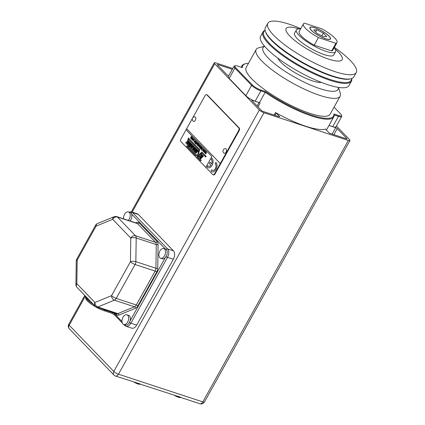 <?xml version="1.0" encoding="UTF-8"?>
<svg xmlns="http://www.w3.org/2000/svg" width="425" height="425" viewBox="0 0 425 425"><rect width="100%" height="100%" fill="white"/><g stroke="black" fill="none" stroke-linecap="round" stroke-linejoin="round"><path stroke-width="0.64" d="M191.611 139.188L191.075 138.29C190.411 138.152 190.485 137.53 191.298 136.42L191.441 136.563C190.655 138.274 190.772 138.401 191.797 136.935L191.935 137.084C191.123 138.805 191.245 138.933 192.297 137.45L191.563 139.172L191.277 138.885M191.441 136.563C190.655 138.274 190.772 138.401 191.797 136.935M191.489 136.579C190.703 138.29 190.82 138.417 191.845 136.951M191.558 138.821L190.772 138.369M191.123 138.306C190.464 138.167 190.533 137.546 191.346 136.436M192.275 139.889L192.892 138.051M192.1 139.782C191.877 138.858 192.132 138.279 192.87 138.045C193.359 138.752 193.152 139.363 192.249 139.883L192.148 139.798M193.327 139.395L193.72 138.906M193.147 140.473L193.657 140.069L193.646 139.156M193.088 140.733L192.897 139.814M193.014 139.889L193.301 140.431L193.795 139.543L193.625 139.145L193.157 139.203L193.832 138.986L193.986 139.501L193.423 140.633L192.913 140.627L193.014 139.889M194.315 141.987L193.837 141.451L194.172 141.456M194.023 141.254C194.347 141.429 194.671 141.095 195.001 140.25L194.268 141.971L193.837 141.451L194.268 141.599M193.885 141.467L194.071 141.27C194.395 141.445 194.719 141.111 195.048 140.266M194.974 142.688L195.596 140.85M194.799 142.582C194.581 141.658 194.836 141.079 195.569 140.845C196.063 141.552 195.856 142.163 194.953 142.683L194.847 142.598M195.564 142.991L196.159 141.456L195.808 143.246L195.139 143.746L196.207 141.472M195.187 143.762L195.468 142.858M196.329 144.086L196.945 142.253C197.413 142.938 197.211 143.554 196.302 144.08L196.153 143.979C195.93 143.055 196.191 142.476 196.924 142.242M197.912 145.717L197.428 144.835C196.764 144.697 196.839 144.075 197.646 142.965M198.289 143.629C197.476 145.35 197.593 145.472 198.645 143.995M197.79 143.108C197.003 144.819 197.126 144.941 198.146 143.48M197.901 145.361L197.577 145.414M197.428 144.835L197.375 144.819C196.717 144.681 196.791 144.059 197.598 142.949L197.742 143.092C196.956 144.803 197.072 144.925 198.098 143.464L198.241 143.613C197.428 145.334 197.545 145.456 198.597 143.979L197.864 145.701L197.375 144.819L197.078 144.898M198.634 146.157L199.102 144.824M198.576 146.418L199.197 144.58M199.708 147.576L199.654 147.204C198.98 147.05 199.049 146.413 199.851 145.281L199.405 146.986L200.536 145.988L199.66 147.56L199.367 147.268M199.516 147.05L200.43 145.876M199.66 147.204L199.702 147.22C199.028 147.066 199.097 146.428 199.899 145.297M201.748 148.378L201.264 147.486L201.753 147.252L202.087 147.879L201.423 149.079L201.004 149.01L201.121 147.725L201.795 148.394L201.264 147.486M201.705 147.518L201.392 147.672M201.312 147.502L201.779 147.257M201.184 149.122L201.158 147.762M201.142 148.097C200.977 148.851 201.137 149.016 201.62 148.591L201.142 148.097L201.668 148.607L201.216 148.851L201.668 148.607M200.457 147.464L200.653 146.11L200.658 147.385L201.349 146.832L200 148.856L200.685 147.618L199.808 147.714L200.504 147.48L200.701 146.126M200.908 147.326L201.253 146.699M200.048 148.872L200.685 147.618M199.862 147.73L200.504 147.48M202.258 148.15L201.907 149.887L201.354 150.184L201.519 149.483L202.417 147.911M321.443 82.418A26.265 6.359 -150.9 0 1 301.623 76.309A26.265 6.359 -150.9 0 1 280.675 62.023A26.265 6.359 -150.9 0 1 277.764 58.108M264.637 46.357A42.925 10.397 29.1 0 0 268.069 57.885A42.925 10.397 29.1 0 0 311.578 85.505A42.925 10.397 29.1 0 0 338.342 87.38M338.417 87.391L340.202 92.99A48.046 11.634 -150.9 0 1 340.117 96.262A48.046 11.634 -150.9 0 1 306.648 90.206A48.046 11.634 -150.9 0 1 261.773 60.956A48.046 11.634 -150.9 0 1 256.153 49.528A48.046 11.634 -150.9 0 1 258.894 47.733L264.589 46.298M340.117 96.262L330.14 114.187A48.046 11.634 -150.9 0 1 296.677 108.131A48.046 11.634 -150.9 0 1 251.797 78.88A48.046 11.634 -150.9 0 1 246.176 67.453L256.153 49.528M260.908 90.031L260.897 90.876A7.687 1.859 -150.9 0 1 251.6 85.361L234.908 68.074A7.687 1.859 -150.9 0 1 234.01 66.242A7.687 1.859 -150.9 0 1 234.446 65.955L235.269 65.748A7.044 1.705 29.1 0 0 235.694 67.687L252.386 84.979A7.044 1.705 29.1 0 0 260.908 90.031L265.492 91.534L265.195 92.289L260.897 90.876L255.154 101.192A7.687 1.859 -150.9 0 1 245.857 95.683L229.165 78.391A7.687 1.859 -150.9 0 1 228.262 76.564L234.01 66.242M265.492 91.534A51.893 12.564 29.1 0 0 311.631 115.132A51.893 12.564 29.1 0 0 333.896 114.001L338.481 115.504A7.044 1.705 29.1 0 0 341.461 115.148L341.721 115.961A7.687 1.859 -150.9 0 1 341.705 116.482A7.687 1.859 -150.9 0 1 338.465 116.349L334.167 114.936A52.53 12.723 -150.9 0 1 333.758 116.912A52.53 12.723 -150.9 0 1 265.195 92.289L259.452 102.606A52.53 12.723 29.1 0 0 260.127 103.068L258.002 106.887M341.705 116.482L335.962 126.804A7.687 1.859 -150.9 0 1 332.722 126.666L329.008 125.444M248.487 63.304A51.893 12.564 29.1 0 0 245.778 63.644A51.893 12.564 29.1 0 0 242.42 67.644L237.841 66.135A7.044 1.705 29.1 0 0 235.269 65.748M341.461 115.148A7.044 1.705 29.1 0 0 340.622 113.953L334.055 107.153M333.896 114.001L334.167 114.936M180.604 397.418A5.382 1.302 -150.9 0 1 174.654 395.462M140.075 384.11A5.382 1.302 -150.9 0 1 134.125 382.155M85.282 296.299L69.19 325.215L113.82 371.439L259.34 109.99L214.71 63.766L132.143 212.107M136.691 325.093L173.331 259.271L167.508 257.359L130.873 323.186L136.691 325.093A6.407 3.873 108.2 0 1 131.793 328.18L125.975 326.267A6.407 3.873 108.2 0 0 130.873 323.186A1.28 0.308 29.1 0 1 129.439 322.373M128.961 212.07L131.484 211.889L137.307 213.802A6.407 3.873 108.2 0 1 138.327 214.455L132.51 212.548L167.636 248.928L173.453 250.835L138.327 214.455M173.453 250.835A6.407 3.873 108.2 0 1 173.331 259.271M207.363 95.025L206.879 94.865A1.923 1.163 -71.8 0 0 206.571 94.669L207.055 94.828A1.923 1.163 108.2 0 1 207.363 95.025L239.243 128.042A1.923 1.163 108.2 0 1 239.206 130.571L215.018 174.022A1.923 1.163 108.2 0 1 213.552 174.946L213.074 174.792A1.923 1.163 -71.8 0 0 214.545 173.867L215.018 174.022M348.346 140.447L263.989 112.747L118.469 374.197L202.826 401.901L348.346 140.447A3.846 0.93 29.1 0 0 349.966 140.516A3.846 0.93 29.1 0 0 349.515 139.602L336.398 126.018M131.33 211.841L214.258 62.847A3.846 0.93 29.1 0 1 215.879 62.916L232.773 68.462M214.258 62.847A3.846 0.93 29.1 0 0 214.71 63.766M259.34 109.99A3.846 0.93 29.1 0 0 263.989 112.747M84.798 295.449L68.738 324.302A3.846 0.93 29.1 0 0 69.19 325.215A3.846 2.917 136 0 0 69.333 328.838L113.964 375.068A3.846 2.917 136 0 1 113.82 371.439A3.846 0.93 29.1 0 0 118.469 374.197A3.846 2.322 108.2 0 1 115.526 376.051L140.17 383.95M139.947 384.067L180.699 397.258M139.14 383.647A5.382 1.302 -150.9 0 1 137.041 382.962M179.669 396.955A5.382 1.302 -150.9 0 1 177.57 396.27M228.719 75.746L228.538 75.682A1.28 0.308 -150.9 0 1 226.987 74.763L217.425 64.86A1.28 0.308 -150.9 0 1 217.276 64.558A1.28 0.308 -150.9 0 1 217.812 64.579L232.289 69.333M257.093 105.947L259.011 102.499L252.301 100.3L252.057 100.736M328.987 125.481L335.692 127.681A1.28 0.308 -150.9 0 1 337.237 128.6L346.8 138.508A1.28 0.308 -150.9 0 1 346.954 138.81A1.28 0.308 -150.9 0 1 346.412 138.789L330.411 133.535A1.28 0.308 -150.9 0 1 328.865 132.616L325.725 129.365A1.28 0.308 -150.9 0 1 325.577 129.057A1.28 0.308 -150.9 0 1 325.635 129.014L325.571 129.131M160.607 258.262A5.127 3.097 -71.8 0 0 165.155 254.363A5.127 3.097 -71.8 0 0 163.806 248.524A5.127 3.097 -71.8 0 0 159.72 251.313A5.127 3.097 -71.8 0 0 158.971 253.592A5.127 3.097 -71.8 0 0 159.789 257.736A5.127 3.097 -71.8 0 0 160.607 258.262L162.281 258.809A5.127 3.097 -71.8 0 0 165.325 257.582A5.127 3.097 -71.8 0 0 167.227 252.588A5.127 3.097 -71.8 0 0 165.479 249.071A5.127 3.097 -71.8 0 0 165.452 249.066L131.543 213.945A5.127 3.097 -71.8 0 0 130.124 212.452L128.451 211.905A5.127 3.097 -71.8 0 0 124.366 214.694A5.127 3.097 -71.8 0 0 123.617 216.973A5.127 3.097 -71.8 0 0 123.526 218.833M129.976 220.952A5.127 3.097 -71.8 0 0 131.543 213.945M123.728 324.519L125.402 325.072A5.127 3.097 -71.8 0 0 129.96 321.125A5.127 3.097 -71.8 0 0 128.6 315.334L126.926 314.782A5.127 3.097 -71.8 0 0 122.841 317.571A5.127 3.097 -71.8 0 0 122.092 319.85A5.127 3.097 -71.8 0 0 122.91 323.999A5.127 3.097 -71.8 0 0 123.728 324.519A5.127 3.097 -71.8 0 0 128.276 320.62A5.127 3.097 -71.8 0 0 126.926 314.782M195.351 120.259A2.375 1.434 -71.8 0 0 194.788 116.843A2.433 2.433 0 0 0 193.322 121.3A2.375 1.434 -71.8 0 0 195.351 120.259M226.073 152.076A2.375 1.434 -71.8 0 0 225.505 148.66A2.433 2.433 0 0 0 224.044 153.117A2.375 1.434 -71.8 0 0 226.073 152.076M215.108 163.721L215.852 162.408A5.127 3.097 108.2 0 1 216.437 168.443A5.127 3.097 108.2 0 1 212.075 171.843A5.127 3.097 108.2 0 1 212.075 171.838A5.127 3.097 108.2 0 1 211.246 171.312A5.127 3.097 108.2 0 1 211.028 171.052L211.767 169.74A3.586 2.167 -71.8 0 0 211.974 170.011A3.586 2.167 -71.8 0 0 212.548 170.377A3.586 2.167 -71.8 0 0 215.629 167.923A3.586 2.167 -71.8 0 0 215.108 163.721M215.842 162.408A5.127 3.097 108.2 0 1 216.426 168.438A5.127 3.097 108.2 0 1 212.07 171.838L212.07 171.838M211.767 169.74A3.586 2.167 -71.8 0 0 211.985 170.016A3.586 2.167 -71.8 0 0 212.553 170.377M207.82 165.654A3.586 2.167 -71.8 0 0 208.032 165.931A3.586 2.167 -71.8 0 0 208.606 166.297A3.586 2.167 -71.8 0 0 210.949 165.182L209.36 163.54L210.088 162.233L211.677 163.869A3.586 2.167 -71.8 0 0 211.167 159.635L211.9 158.323A5.127 3.097 108.2 0 1 212.484 164.353A5.127 3.097 108.2 0 1 208.128 167.758A5.127 3.097 108.2 0 1 207.304 167.232A5.127 3.097 108.2 0 1 207.087 166.972L207.825 165.66A3.586 2.167 -71.8 0 0 208.043 165.931A3.586 2.167 -71.8 0 0 208.611 166.297M210.088 162.233L211.671 163.875M211.9 158.323L211.91 158.328A5.127 3.097 108.2 0 1 212.495 164.358A5.127 3.097 108.2 0 1 208.138 167.758A5.127 3.097 108.2 0 1 208.133 167.758L208.128 167.758M194.23 139.937L194.448 139.65M198.401 146.312C198.183 145.382 198.438 144.803 199.171 144.574C199.665 145.27 199.458 145.881 198.555 146.413L198.448 146.327M201.402 150.2L201.657 149.632M202.305 148.166L201.774 149.425M202.528 150.53L203.527 149.09L203.171 150.625L204.159 149.743L203.543 151.582L203.904 149.993L203.038 151.056L203.4 149.52L202.528 150.53M202.438 150.402L203.58 149.106M204.064 149.605L203.171 150.625M203.447 151.443L203.904 149.993M202.938 150.917L203.442 149.536M204.871 152.952L205.87 151.512L205.509 153.048L206.502 152.166L205.881 154.004L206.247 152.416L205.376 153.478L205.737 151.943L204.871 152.952M204.563 152.639L205.073 151.204L204.207 152.267L204.568 150.732L203.559 151.597L204.701 150.301L204.34 151.837L205.328 150.955L204.712 152.793L205.918 151.528M206.401 152.028L205.509 153.048M205.785 153.866L206.247 152.416M205.275 153.34L205.78 151.959M194.73 147.108L195.144 147.539L192.615 150.009L192.206 149.579L192.435 148.888L191.611 148.968L191.154 148.49L193.678 146.019L194.14 146.498L192.642 147.958L193.21 147.868L193.056 148.745L194.73 147.108M192.631 149.988L192.206 149.579M192.254 149.595L192.435 148.888M191.643 148.962L191.154 148.49M191.202 148.506L193.71 146.051M193.205 147.895L192.642 147.958M194.762 147.14L193.056 148.745M196.732 149.18L195.527 147.937L193.003 150.407L194.204 151.651L196.732 149.18M195.558 147.969L193.051 150.423L194.22 151.635M201.259 160.283L200.255 159.248L203.442 156.129L203.023 155.699L199.835 158.812L197.837 156.74L201.726 152.936L205.647 157L206.215 156.442L201.902 151.969L199.442 154.371L198.448 154.509L199.638 149.627L188.376 137.955L187.574 141.344L185.704 142.848L186.888 144.07L189.412 141.599L188.971 141.143L187.993 141.807L188.562 139.31L198.942 150.062L197.843 154.583L196.042 154.881L188.572 147.146L191.76 144.032L191.335 143.592L188.148 146.705L187.175 145.669L186.554 146.242L195.782 155.805L198.379 155.407L196.849 156.91L200.664 160.863L201.259 160.283M198.379 155.407L196.897 156.926L200.68 160.847M187.207 145.701L186.602 146.258L195.813 155.8M191.362 143.623L188.148 146.705M188.562 139.31L198.99 150.078L197.891 154.599L196.042 154.881M189.003 141.174L188.142 141.955M187.446 141.212L185.752 142.864L186.904 144.054M188.418 137.998L187.574 141.344M201.933 152.001L199.49 154.387L198.448 154.509M201.726 152.936L205.663 156.984M203.054 155.731L199.835 158.812M200.09 157.749L202.619 155.279L201.413 154.025L200.866 154.557L201.657 155.401L201.264 155.778L200.855 155.359L200.308 155.895L200.701 156.304L200.244 156.703L199.484 155.917L198.884 156.496L200.09 157.749M199.516 155.948L198.932 156.512L200.106 157.733M200.887 155.391L200.356 155.911L200.749 156.32L200.244 156.703M201.439 154.062L200.913 154.572L201.705 155.417L201.264 155.778M197.949 150.445L198.363 150.875L195.835 153.345L195.42 152.915L195.67 151.911L195.043 152.522L194.618 152.081L197.142 149.611L197.572 150.052L196.44 151.151L196.217 152.134L197.949 150.445M195.856 153.324L195.42 152.915M195.473 152.931L195.67 151.911M195.059 152.506L194.618 152.081M194.666 152.097L197.173 149.643M197.981 150.477L196.217 152.134M193.317 145.648L192.121 144.41L189.598 146.88L190.793 148.118L193.317 145.648M192.153 144.442L189.646 146.896L190.809 148.102M189.789 141.992L190.958 143.204L188.434 145.674L187.266 144.463L189.789 141.992M188.45 145.658L187.266 144.463M187.313 144.479L189.821 142.024M203.607 151.613L204.749 150.317M204.34 151.837L205.232 150.817M204.616 152.655L205.073 151.204M204.106 152.129L204.611 150.748M202.783 148.792L203.001 148.506M197.742 143.092C196.956 144.803 197.072 144.925 198.098 143.464M198.241 143.613C197.428 145.334 197.545 145.456 198.597 143.979M191.935 137.084C191.123 138.805 191.245 138.933 192.297 137.45M191.988 137.1C191.176 138.821 191.292 138.948 192.344 137.466M128.308 220.405A5.127 3.097 -71.8 0 0 130.199 215.411A5.127 3.097 -71.8 0 0 128.451 211.905M192.328 139.628L192.822 138.306M195.032 142.428L195.527 141.105M196.382 143.825L196.876 142.502M194.459 150.546L195.803 149.292L195.399 148.909L194.103 150.174L194.459 150.546L195.755 149.276L195.399 148.909M187.181 142.912L187.606 142.561L187.234 142.216L186.862 142.582L187.181 142.912L187.558 142.545L187.234 142.216M191.032 146.997L192.376 145.743L192.01 145.398L190.713 146.662L191.032 146.997L192.328 145.727L192.01 145.398M188.7 144.58L190.049 143.331L189.656 142.959L188.36 144.229L188.7 144.58L189.996 143.315L189.656 142.959M192.892 138.359L192.307 139.623L192.939 138.375M195.596 141.158L195.006 142.423L195.643 141.174M196.945 142.556L196.361 143.82L196.993 142.572M241.543 67.352A52.53 12.723 -150.9 0 1 241.958 65.817A52.53 12.723 -150.9 0 1 244.954 63.851L245.778 63.644M274.077 115.037L275.469 112.54A52.53 12.723 29.1 0 0 325.635 129.014M259.452 102.606L255.154 101.192M213.074 174.792A1.923 1.163 -71.8 0 1 212.771 174.595L205.806 167.386L211.852 156.528L186.054 129.811L186.671 128.732M186.054 129.811L180.917 139.044A1.923 1.163 -71.8 0 0 180.88 141.573L205.806 167.386L211.857 156.528L186.065 129.811M192.366 118.474L186.66 128.722L220.278 163.545L214.545 173.867M220.288 163.545L238.717 130.417A1.923 1.163 -71.8 0 0 238.754 127.882L239.243 128.042M206.879 94.865L238.754 127.882M206.571 94.669A1.923 1.163 -71.8 0 0 205.1 95.593L192.775 117.741M259.011 102.499A1.28 0.308 -150.9 0 1 260.127 103.068M279.225 116.716L279.411 116.376A1.28 0.308 -150.9 0 1 279.565 116.678A1.28 0.308 -150.9 0 1 279.023 116.657L263.022 111.403A1.28 0.308 -150.9 0 1 261.476 110.484L251.913 100.582A1.28 0.308 -150.9 0 1 251.759 100.273A1.28 0.308 -150.9 0 1 252.301 100.3M279.411 116.376L276.277 113.124L275.039 115.35M275.469 112.54A1.28 0.308 -150.9 0 1 276.277 113.124M299.232 28.964A32.034 7.756 29.1 0 0 289.914 36.152A32.034 7.756 29.1 0 0 328.647 59.123A32.034 7.756 29.1 0 0 338.396 52.073A32.034 7.756 29.1 0 0 334.895 48.811M300.539 29.065A22.424 5.429 29.1 0 0 296.379 29.952L294.562 33.208A22.424 5.429 29.1 0 0 297.187 38.542A22.424 5.429 29.1 0 0 318.128 52.19A22.424 5.429 29.1 0 0 333.747 55.016L335.564 51.76A22.424 5.429 29.1 0 0 334.124 47.759M300.762 28.661A50.612 12.256 29.1 0 0 267.819 23.301A50.612 12.256 29.1 0 0 273.737 35.339A50.612 12.256 29.1 0 0 321.008 66.146A50.612 12.256 29.1 0 0 356.262 72.526A50.612 12.256 29.1 0 0 350.338 60.493A50.612 12.256 29.1 0 0 334.348 47.356M267.819 23.301L265.402 27.646A50.612 12.256 29.1 0 0 265.312 31.099A50.612 12.256 29.1 0 0 271.32 39.684A50.612 12.256 29.1 0 0 313.023 67.873A50.612 12.256 29.1 0 0 350.954 78.768A50.612 12.256 29.1 0 0 353.844 76.872L356.262 72.526M350.954 78.768L350.131 78.976A49.969 12.102 -150.9 0 1 312.678 68.218A49.969 12.102 -150.9 0 1 271.506 40.386A49.969 12.102 -150.9 0 1 265.572 31.907L265.312 31.099M316.853 29.787L313.682 29.925L317.029 33.394L323.547 36.715L326.724 36.577L323.377 33.108L316.853 29.787L315.642 31.96M321.853 35.854L323.377 33.108M311.477 30.388A11.533 2.794 29.1 0 0 323.483 37.937A11.533 2.794 29.1 0 0 330.299 38.075A11.533 2.794 29.1 0 0 321.56 30.812A11.533 2.794 29.1 0 0 310.781 27.211A11.533 2.794 29.1 0 0 311.477 30.388M309.868 27.63A11.773 2.853 -150.9 0 1 310.473 27.29L310.781 27.211M330.299 38.075L330.395 38.377A11.773 2.853 -150.9 0 1 330.422 39.073M311.291 30.324A11.773 2.853 29.1 0 0 322.288 37.49A11.773 2.853 29.1 0 0 330.491 38.978A11.773 2.853 29.1 0 0 321.587 30.759A11.773 2.853 29.1 0 0 309.915 27.524A11.773 2.853 29.1 0 0 311.291 30.324M304.518 23.184A19.221 4.654 29.1 0 0 303.408 23.906A19.221 4.654 29.1 0 0 305.655 28.475A19.221 4.654 29.1 0 0 318.431 37.591L335.883 43.318A19.221 4.654 29.1 0 0 336.993 42.596A19.221 4.654 29.1 0 0 321.975 28.911L304.518 23.184M303.408 23.906L299.179 31.508A19.221 4.654 29.1 0 0 301.426 36.077A19.221 4.654 29.1 0 0 314.197 45.193L318.431 37.591M335.883 43.318L331.654 50.926L314.197 45.193M331.654 50.926A19.221 4.654 29.1 0 0 332.764 50.203L336.993 42.596M296.379 29.952A22.424 5.429 29.1 0 0 299.003 35.28A22.424 5.429 29.1 0 0 319.945 48.933A22.424 5.429 29.1 0 0 335.564 51.76M351.714 78.535A50.612 12.256 -150.9 0 1 351.427 81.218L349.005 85.563A50.612 12.256 -150.9 0 1 313.756 79.183A50.612 12.256 -150.9 0 1 266.486 48.37A50.612 12.256 -150.9 0 1 260.562 36.338L262.979 31.992A50.612 12.256 -150.9 0 1 265.11 30.329M351.427 81.218A50.612 12.256 -150.9 0 1 316.173 74.837A50.612 12.256 -150.9 0 1 268.903 44.03A50.612 12.256 -150.9 0 1 262.979 31.992M265.147 30.488A49.969 12.102 29.1 0 0 269.689 43.642A49.969 12.102 29.1 0 0 319.451 75.422A49.969 12.102 29.1 0 0 351.56 78.588M245.857 95.683L251.6 85.361L252.386 84.979M332.722 126.666L338.465 116.349L338.481 115.504M235.694 67.687L234.908 68.074L229.165 78.391M180.476 397.375L199.888 403.75A3.846 2.322 -71.8 0 0 202.826 401.901A3.846 0.93 29.1 0 0 204.446 401.965L349.966 140.516M332.122 134.093L335.692 127.681M131.484 211.889A6.407 3.873 108.2 0 1 132.51 212.548A1.28 0.972 136 0 0 131.065 213.116M166.191 249.496A1.28 0.972 136 0 1 167.636 248.928A6.407 3.873 108.2 0 1 167.508 257.359A1.28 0.308 -150.9 0 1 166.079 256.551M129.96 321.125L165.325 257.582M124.419 324.748A1.28 0.972 136 0 0 124.637 325.417L125.975 326.267M114.58 312.97L114.272 313.522A1.28 0.972 136 0 0 114.32 314.728L122.294 322.989M101.065 308.534A14.737 3.57 29.1 0 0 104.964 310.059L112.721 312.603A1.28 0.308 29.1 0 1 114.272 313.522L121.991 321.518M112.838 312.396L112.721 312.603A1.28 0.776 108.2 0 1 111.743 313.22L114.32 314.728M105.081 309.852L104.964 310.059A1.28 0.776 108.2 0 1 103.987 310.675C99.923 309.283 95.848 307.206 91.763 304.438C89.712 303.152 87.778 301.415 85.967 299.221L85.425 295.986M85.388 296.06A14.737 3.57 29.1 0 0 93.447 304.412M135.702 222.833L136.712 222.418A5.127 3.097 108.2 0 1 139.06 222.843L157.149 241.581A5.127 3.097 108.2 0 1 158.084 244.55L157.733 268.239A5.127 3.097 108.2 0 1 156.703 272.011L137.833 305.915A5.127 3.097 108.2 0 1 135.442 308.284L118.809 315.106A5.127 3.097 108.2 0 1 116.461 314.681L114.915 313.082M90.557 301.415A14.737 3.57 -150.9 0 1 85.919 296.613M136.712 222.418A1.28 0.908 -112.3 0 1 136.489 223.093M139.06 222.843A1.28 0.972 -44 0 1 137.488 223.608A3.846 2.322 -71.8 0 0 136.871 223.215L116.801 216.628A3.846 3.846 0 0 0 114.144 216.723L97.511 223.545A3.846 3.846 0 0 0 95.609 225.234L76.744 259.133A3.846 3.846 0 0 0 76.256 260.945L75.905 284.633A3.846 3.846 0 0 0 76.983 287.358A3.846 2.917 -44 0 1 76.84 283.735L94.929 302.473L111.562 295.646L130.433 261.747L130.783 238.058A3.846 2.917 -44 0 1 135.506 235.753L155.577 242.346L137.488 223.608L117.417 217.021A3.846 2.322 -71.8 0 0 116.801 216.628M157.149 241.581A1.28 0.972 -44 0 1 155.577 242.346A3.846 2.322 -71.8 0 1 156.273 244.577A1.28 0.468 -179.2 0 0 158.084 244.55M76.983 287.358L95.073 306.096A3.846 3.846 0 0 0 96.64 307.078L116.71 313.671A3.846 2.322 -71.8 0 0 117.858 313.597L134.491 306.77A3.846 2.322 -71.8 0 0 136.282 304.996L155.152 271.092A3.846 2.322 -71.8 0 0 155.922 268.26L156.273 244.577L136.202 237.984A3.846 2.322 -71.8 0 0 135.506 235.753L117.417 217.021A3.846 2.917 -44 0 0 112.694 219.321A3.846 2.72 -112.3 0 1 114.144 216.723M95.609 225.234A3.846 0.93 -150.9 0 0 96.061 226.148L112.694 219.321L130.783 238.058A3.846 1.403 -179.2 0 1 136.202 237.984L135.851 261.673L155.922 268.26A1.28 0.468 -179.2 0 0 157.733 268.239M135.442 308.284A1.28 0.908 -112.3 0 0 134.491 306.77L114.421 300.178A3.846 2.322 -71.8 0 0 116.211 298.403L135.081 264.504A3.846 0.93 -150.9 0 1 130.433 261.747A3.846 1.403 -179.2 0 1 135.851 261.673A3.846 2.322 -71.8 0 1 135.081 264.504L155.152 271.092A1.28 0.308 -150.9 0 1 156.703 272.011M96.64 307.078A3.846 2.322 -71.8 0 0 97.787 307.004L114.421 300.178A3.846 2.72 -112.3 0 1 111.562 295.646A3.846 0.93 -150.9 0 0 116.211 298.403L136.282 304.996A1.28 0.308 -150.9 0 1 137.833 305.915M95.073 306.096A3.846 2.917 -44 0 1 94.929 302.473A3.846 2.72 -112.3 0 0 97.787 307.004L117.858 313.597A1.28 0.908 -112.3 0 1 118.809 315.106M116.519 313.608A1.28 0.972 -44 0 1 116.461 314.681M97.511 223.545A3.846 2.72 -112.3 0 0 96.061 226.148L77.191 260.047L76.84 283.735A3.846 1.403 -179.2 0 0 75.905 284.633M76.744 259.133A3.846 0.93 -150.9 0 0 77.191 260.047A3.846 1.403 -179.2 0 0 76.256 260.945M239.206 130.571L238.717 130.417M217.812 64.579L217.573 65.014M346.614 138.842L346.8 138.508M337.237 128.6L333.864 134.667M113.964 375.068A3.846 3.846 0 0 0 115.526 376.051M199.888 403.75A3.846 3.846 0 0 0 204.446 401.965M68.738 324.302A3.846 3.846 0 0 0 69.333 328.838M123.787 324.541L124.637 325.417M111.743 313.22L103.987 310.675M163.806 248.524L165.479 249.071M159.72 251.313A8.33 8.33 0 0 0 158.971 253.592M124.366 214.694A8.33 8.33 0 0 0 123.617 216.973M122.841 317.571A8.33 8.33 0 0 0 122.092 319.85M326.427 130.087L333.758 116.912M241.166 67.23L241.958 65.817"/></g></svg>
